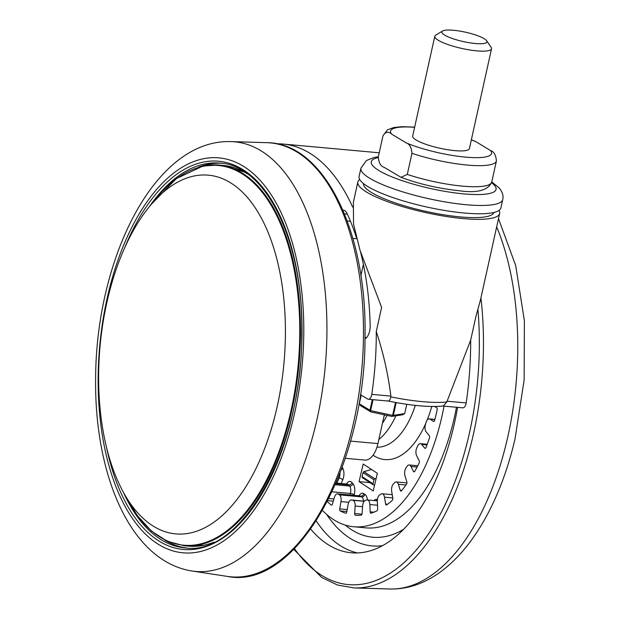 <?xml version="1.0" encoding="UTF-8"?>
<svg xmlns="http://www.w3.org/2000/svg" width="620" height="620" viewBox="0 0 620 620"><rect width="100%" height="100%" fill="white"/><g stroke="black" fill="none" stroke-linecap="round" stroke-linejoin="round"><path stroke-width="0.93" d="M498.999 210.444A72.625 15.12 -167.5 0 1 499.643 213.497A72.625 15.12 -167.5 0 1 463.125 218.589A72.625 15.12 -167.5 0 1 391.305 202.996A72.625 15.12 -167.5 0 1 357.841 182.055A72.625 15.12 -167.5 0 1 359.724 179.567M357.841 182.055L353.392 202.136L353.54 224.053L360.019 250.302L381.61 307.404L376.286 331.56A217.868 111.708 95.2 0 1 371.791 394.359L390.879 396.095C388.205 374.472 383.338 352.958 376.286 331.56M390.879 396.095L390.833 396.878C389.972 400.179 389.042 401.512 388.058 400.869M360.46 251.704A206.251 105.749 -84.8 0 1 370.163 325.678A11.617 5.96 95.2 0 1 369.644 330.995A11.617 5.96 95.2 0 1 364.971 338.838M434.845 406.495L436.689 407.704A1.744 0.891 95.2 0 1 437.131 409.828A145.243 74.47 -84.8 0 1 435.945 415.144A145.243 74.47 -84.8 0 1 434.667 420.391A1.744 0.891 95.2 0 1 433.706 421.53A1.744 0.891 95.2 0 1 433.473 421.445L429.962 419.143A5.812 2.976 -84.8 0 0 429.203 418.872A5.812 2.976 -84.8 0 0 426.087 422.352A130.719 67.022 95.2 0 1 425.452 424.491A5.812 2.976 -84.8 0 0 425.289 425.103A5.812 2.976 -84.8 0 0 426.188 431.907L429.272 435.635A1.744 0.891 95.2 0 1 429.544 437.674A1.744 0.891 95.2 0 1 429.466 437.945A145.243 74.47 -84.8 0 1 425.963 447.57A1.744 0.891 95.2 0 1 425.111 448.376A1.744 0.891 95.2 0 1 424.723 448.151L421.631 444.416A5.812 2.976 -84.8 0 0 420.329 443.649A5.812 2.976 -84.8 0 0 417.593 446.082A130.719 67.022 95.2 0 1 416.756 447.973A5.812 2.976 -84.8 0 0 416.206 449.632A5.812 2.976 -84.8 0 0 416.648 455.723L419.174 460.714A1.744 0.891 95.2 0 1 419.306 462.543A1.744 0.891 95.2 0 1 419.104 463.117A145.243 74.47 -84.8 0 1 414.726 471.378A1.744 0.891 95.2 0 1 414.005 471.897A1.744 0.891 95.2 0 1 413.478 471.456L410.944 466.465A5.812 2.976 -84.8 0 0 409.185 464.985A5.812 2.976 -84.8 0 0 406.929 466.504A130.719 67.022 95.2 0 1 405.93 468.069A5.812 2.976 -84.8 0 0 404.891 470.619A5.812 2.976 -84.8 0 0 404.976 475.819L406.836 481.856A1.744 0.891 95.2 0 1 406.86 483.414A1.744 0.891 95.2 0 1 406.511 484.243A145.243 74.47 -84.8 0 1 401.442 490.776A1.744 0.891 95.2 0 1 400.884 491.071A1.744 0.891 95.2 0 1 400.249 490.358L398.381 484.313A5.812 2.976 -84.8 0 0 396.265 481.942A5.812 2.976 -84.8 0 0 394.553 482.74A130.719 67.022 95.2 0 1 393.429 483.91A5.812 2.976 -84.8 0 0 391.84 487.165A5.812 2.976 -84.8 0 0 391.677 491.311L392.793 498.131A1.744 0.891 95.2 0 1 392.747 499.371A1.744 0.891 95.2 0 1 392.22 500.394A145.243 74.47 -84.8 0 1 386.686 504.92A1.744 0.891 95.2 0 1 386.306 505.044A1.744 0.891 95.2 0 1 385.594 504.014L384.485 497.193A5.812 2.976 -84.8 0 0 382.122 493.768A5.812 2.976 -84.8 0 0 381.013 494.062A130.719 67.022 95.2 0 1 379.82 494.791A5.812 2.976 -84.8 0 0 377.627 498.526A5.812 2.976 -84.8 0 0 377.347 501.518L377.665 508.826A1.744 0.891 95.2 0 1 377.58 509.725A1.744 0.891 95.2 0 1 376.867 510.872A145.243 74.47 -84.8 0 1 371.117 513.189A1.744 0.891 95.2 0 1 370.915 513.213A1.744 0.891 95.2 0 1 370.171 511.841L369.861 504.541A5.812 2.976 -84.8 0 0 367.381 499.96A5.812 2.976 -84.8 0 0 366.901 499.991A130.719 67.022 95.2 0 1 365.684 500.239A5.812 2.976 -84.8 0 0 362.863 504.223A5.812 2.976 -84.8 0 0 362.599 506.013L362.103 513.476A1.744 0.891 95.2 0 1 362.018 514.019A1.744 0.891 95.2 0 1 361.127 515.22A145.243 74.47 -84.8 0 1 355.399 515.228A1.744 0.891 95.2 0 1 355.392 515.228A1.744 0.891 95.2 0 1 354.648 513.492L355.144 506.021A5.812 2.976 -84.8 0 0 352.827 500.262A130.719 67.022 95.2 0 1 351.641 500.022A5.812 2.976 -84.8 0 0 351.447 499.991A5.812 2.976 -84.8 0 0 348.2 503.99A5.812 2.976 -84.8 0 0 348.076 504.579L346.789 511.88A1.744 0.891 95.2 0 1 346.758 512.058A1.744 0.891 95.2 0 1 345.782 513.259A1.744 0.891 95.2 0 1 345.673 513.236L345.89 513.259M322.54 510.508A156.868 80.43 -84.8 0 0 353.663 526.744A156.868 80.43 -84.8 0 0 441.393 418.717A156.868 80.43 -84.8 0 0 444.044 406.139M310.721 529.108A183.008 93.837 -84.8 0 0 351.292 552.777A183.008 93.837 -84.8 0 0 453.646 426.746A183.008 93.837 -84.8 0 0 457.583 407.371M190.379 532.975A180.102 92.341 -84.8 0 0 285.332 339.217A180.102 92.341 -84.8 0 0 198.508 175.29A180.102 92.341 -84.8 0 0 193.665 176.088A180.102 92.341 -84.8 0 0 99.665 350.827A180.102 92.341 -84.8 0 0 166.067 531.999A180.102 92.341 -84.8 0 0 190.379 532.975M360.832 181.087A72.625 15.12 12.5 0 0 436.41 208.994A72.625 15.12 12.5 0 0 500.875 207.948L502.719 199.624A72.625 15.12 -167.5 0 1 438.255 200.679A72.625 15.12 -167.5 0 1 362.677 172.771A72.625 15.12 -167.5 0 1 360.918 168.191L359.073 176.506A72.625 15.12 12.5 0 0 360.832 181.087M486.692 40.78L491.149 47.438A29.047 6.045 -167.5 0 1 491.521 48.833A29.047 6.045 -167.5 0 1 469.627 49.941A29.047 6.045 -167.5 0 1 438.325 40.292A29.047 6.045 -167.5 0 1 434.798 36.262A29.047 6.045 -167.5 0 1 435.728 35.146L442.579 31A23.126 4.813 12.5 0 0 444.641 35.092A23.126 4.813 12.5 0 0 471.882 43.121A23.126 4.813 12.5 0 0 486.692 40.78A23.126 4.813 12.5 0 0 484.181 38.688A23.126 4.813 12.5 0 0 461.652 31.419A23.126 4.813 12.5 0 0 442.579 31M434.798 36.262L412.688 136.013A29.047 6.045 12.5 0 0 416.206 140.042A29.047 6.045 12.5 0 0 447.508 149.691A29.047 6.045 12.5 0 0 469.402 148.583L491.521 48.833M414.61 127.317A51.708 10.765 12.5 0 0 391.561 134.067C388.484 131.169 385.625 131.742 382.982 135.788L378.308 156.875C378.758 162.797 380.711 166.292 384.183 167.353L401.024 177.32L407.286 174.414A58.094 12.098 12.5 0 0 491.73 182.094L491.714 182.179C487.901 190.596 476.718 193.401 458.172 190.596C438.077 188.441 419.035 184.016 401.024 177.32M471.378 139.694L476.013 141.748A51.708 10.765 12.5 0 0 471.332 139.888M414.656 127.123L402.155 126.689L393.762 127.534L387.446 129.828L382.982 135.788M391.561 134.067L406.077 142.848A51.708 10.765 12.5 0 0 465.527 157.116A51.708 10.765 12.5 0 0 490.521 150.528L476.013 141.748M490.521 150.528C494.008 151.606 495.961 155.101 496.403 161.014A58.094 12.098 -167.5 0 1 411.959 153.334C411.51 147.405 409.549 143.91 406.077 142.848M411.959 153.334L407.286 174.414M496.403 161.014L491.73 182.094M370.256 410.556L392.964 415.446L404.705 413.571L402.62 414.78L391.801 416.407L370.822 411.889L360.662 405.736L359.298 403.783L369.946 410.231L370.822 411.889M361.197 395.095L359.259 403.899M392.964 415.446L391.801 416.407M370.659 410.479L373.054 399.683M392.646 415.214L395.475 402.45M369.946 410.231L372.302 399.613M359.298 403.783L361.22 395.111M404.705 413.571L406.759 404.302M393.375 415.284L396.188 402.582M390.833 396.878A72.625 15.12 12.5 0 0 422.538 401.659A72.625 15.12 12.5 0 0 446.85 401.969L447.09 401.202L466.178 402.938A5.812 2.976 95.2 0 1 462.76 407.836L442.967 406.038M499.643 213.497L480.423 300.188L476.028 315.991L470.689 340.086L447.09 401.202M470.673 340.14A217.868 111.708 95.2 0 1 466.178 402.938M276.752 143.817A217.868 111.708 95.2 0 1 283.038 144.042A217.868 111.708 95.2 0 1 352.648 207.065M283.038 144.042L377.417 152.629A217.868 111.708 95.2 0 1 379.208 152.815M366.42 337.745A49.383 10.284 -167.5 0 1 364.994 337.164M356.353 237.452A206.251 105.749 -84.8 0 0 347.037 213.435A11.617 5.96 95.2 0 0 343.372 210.18A11.617 5.96 95.2 0 0 342.938 210.165M360.344 394.584L367.668 399.017A5.812 2.976 -84.8 0 0 368.373 399.257A5.812 2.976 -84.8 0 0 371.791 394.359M368.373 399.257L388.407 401.07C411.223 405.705 429.521 407.348 443.277 405.999L446.85 401.969M384.322 414.796L377.937 443.594A23.242 11.912 95.2 0 1 364.831 460.079L345.317 458.304M346.851 511.539L340.225 510.942A1.744 0.891 95.2 0 1 339.706 508.896L340.992 501.588A5.812 2.976 -84.8 0 0 339.411 494.861A130.719 67.022 95.2 0 1 338.311 494.14A5.812 2.976 -84.8 0 0 337.528 493.846A5.812 2.976 -84.8 0 0 334.428 497.286L332.405 504.107A1.744 0.891 95.2 0 1 331.475 505.137A1.744 0.891 95.2 0 1 331.196 505.021L331.778 505.075M340.225 510.942A145.243 74.47 -84.8 0 0 345.673 513.236M327.352 501.596A145.243 74.47 -84.8 0 0 331.196 505.021M359.065 481.655L373.232 490.939L377.355 473.3L363.196 464.024L359.065 481.655L369.985 482.647M376.154 478.423L374.852 478.795A1.163 0.961 123.2 0 0 373.953 479.771L373.015 483.802A1.163 0.961 123.2 0 0 373.752 484.995L374.604 485.072M371.535 469.487L363.963 471.657L374.852 478.795M373.953 479.771L363.064 472.634A1.163 0.961 -56.8 0 1 363.963 471.657M363.064 472.634L362.119 476.664L373.015 483.802M373.372 484.863L362.475 477.725A1.163 0.961 -56.8 0 1 362.119 476.664M493.907 212.474A66.813 13.911 -167.5 0 1 460.373 216.922A66.813 13.911 -167.5 0 1 394.8 202.748A66.813 13.911 -167.5 0 1 363.475 183.559M347.239 221.014L350.478 221.309M384.842 414.904A66.131 33.906 95.2 0 1 383.951 416.493M431.76 406.488A87.149 44.686 95.2 0 1 427.126 420.104M425.847 423.181A87.149 44.686 95.2 0 1 373.054 455.227M376.976 447.16A75.524 38.727 -84.8 0 0 415.315 405.387M341.295 469.789A2.906 1.945 152.6 0 0 342.821 468.317A8.711 4.472 95.2 0 1 343.503 477.509A8.711 4.472 95.2 0 1 342.705 479.934L341.116 483.538M336.854 483.15L339.125 478.005A5.812 2.976 -84.8 0 0 339.659 476.393A5.812 2.976 -84.8 0 0 339.938 473.378M349.913 494.977L350.362 493.458A5.812 2.976 -84.8 0 0 350.509 492.892A5.812 2.976 -84.8 0 0 349.595 486.057A2.906 2.224 139.7 0 0 352.981 483.763A8.711 4.472 95.2 0 1 354.361 494.008A8.711 4.472 95.2 0 1 354.136 494.853L353.989 495.349M353.663 526.744L366.079 527.876A156.868 80.43 -84.8 0 0 453.817 419.841A156.868 80.43 -84.8 0 0 456.46 407.262M403.643 529.271A165.579 84.901 95.2 0 1 345.239 525.086M357.538 552.939A183.008 93.837 95.2 0 1 316.223 520.986M326.624 514.391A174.29 89.365 -84.8 0 0 382.563 545.654M266.747 142.67C323.555 142.569 367.017 230.88 365.01 336.071C365.846 465.543 296.135 590.635 227.3 576.399A217.868 111.708 -84.8 0 0 363.475 335.714A217.868 111.708 -84.8 0 0 266.747 142.67L231.167 141.608C154.829 138.787 96.007 258.439 95.62 378.51C94.442 475.61 130.665 561.441 192.115 571.02A215.698 110.593 -84.8 0 0 326.926 332.731A215.698 110.593 -84.8 0 0 231.167 141.608M477.958 309.822A214.97 110.221 95.2 0 1 468.627 436.565A214.97 110.221 95.2 0 1 294.469 548.638M480.918 297.964A217.868 111.708 95.2 0 1 472.603 437.689A217.868 111.708 95.2 0 1 354.245 587.946L337.582 585.055L321.71 577.491L293.756 549.351M496.674 226.904A215.698 110.593 95.2 0 1 507.005 440.246A215.698 110.593 95.2 0 1 389.825 589L354.245 587.946M98.146 377.309A198.292 101.672 -84.8 0 0 199.152 551.808A198.292 101.672 -84.8 0 0 303.777 333.374A198.292 101.672 -84.8 0 0 202.771 158.875A198.292 101.672 -84.8 0 0 98.146 377.309M106.439 447.012A194.92 99.944 -84.8 0 0 218.302 540.919A194.92 99.944 -84.8 0 0 302.033 333.746A194.92 99.944 -84.8 0 0 237.096 166.424A194.92 99.944 -84.8 0 0 124.527 248.124M123.287 492.086A193.177 99.045 -84.8 0 0 184.954 547.863C241.668 557.163 302.793 447.493 301.777 333.87C303.668 241.909 265.988 165.137 219.953 163.099A193.177 99.045 -84.8 0 0 149.226 206.832M221.673 163.285A193.177 99.045 -84.8 0 0 198.516 167.16M211.404 543.329L204.817 545.143L188.619 546.15A191.138 98.007 -84.8 0 0 204.189 545.182A191.138 98.007 -84.8 0 0 213.939 542.182M203.135 165.997A191.138 98.007 95.2 0 1 218.705 165.029A191.138 98.007 95.2 0 1 300.057 349.215A191.138 98.007 95.2 0 1 199.648 544.763A191.138 98.007 95.2 0 1 184.086 545.74L188.619 546.15M125.721 496.333A190.65 97.751 -84.8 0 0 199.167 544.236A190.65 97.751 -84.8 0 0 299.762 334.219A190.65 97.751 -84.8 0 0 202.647 166.439A190.65 97.751 -84.8 0 0 152.388 203.089M378.192 157.589A63.906 13.307 12.5 0 0 372.822 165.78A63.906 13.307 12.5 0 0 447.772 191.836A63.906 13.307 12.5 0 0 494.512 185.388A63.906 13.307 12.5 0 0 491.559 182.73M247.427 173.91A191.138 98.007 -84.8 0 0 223.246 165.439L218.705 165.029L203.011 166.005L176.305 178.63L151.482 204.135M164.602 539.997A193.177 99.045 -84.8 0 0 186.69 547.987M347.347 214.094L344.464 213.83M356.686 238.746L352.873 238.398M350.525 441.099L377.937 443.594M382.463 423.212A69.719 35.743 -84.8 0 0 387.058 415.385M395.885 415.795A75.524 38.727 95.2 0 1 378.851 439.487M433.473 421.445L433.946 421.492M424.723 448.151L425.537 448.221M413.478 471.456L414.61 471.557M400.249 490.358L401.683 490.482M385.594 504.014L387.647 504.2M370.171 511.841L373.891 512.182M354.648 513.492L361.987 514.158M339.706 508.896L347.2 509.578M328.918 498.511L333.924 498.968M333.281 501.154L327.833 500.658M434.868 419.593L429.962 419.143M426.986 444.904L421.631 444.416M417.105 467.023L410.944 466.465M405.953 485.003L398.381 484.313M392.762 497.945L384.485 497.193M377.51 505.23L369.861 504.541M362.553 506.695L355.144 506.021M352.827 500.262L364.165 501.293M364.265 501.169L351.641 500.022M348.765 502.293L340.992 501.588M363.498 501.084A5.812 2.976 -84.8 0 0 361.762 496.891A130.719 67.022 95.2 0 1 360.67 496.171L338.311 494.14M339.411 494.861L361.762 496.891A2.906 2.41 122.4 0 0 364.885 494.357A8.711 4.472 95.2 0 1 367.428 499.968M359.05 495.806A8.711 4.472 95.2 0 1 363.808 493.652A2.906 2.403 124.1 0 1 360.67 496.171A5.812 2.976 -84.8 0 0 359.879 495.884L360.011 495.899M354.136 494.853A2.906 0.907 -163.5 0 0 350.362 493.458L332.142 491.8M335.288 484.755L349.595 486.057A130.719 67.022 95.2 0 1 348.626 484.894L335.738 483.724M346.471 484.026A8.711 4.472 95.2 0 1 352.036 482.624A2.906 2.209 141 0 1 348.626 484.894A5.812 2.976 -84.8 0 0 347.308 484.096L347.44 484.119M342.705 479.934A2.906 1.372 -156.2 0 0 339.125 478.005L338.148 477.919M376.348 500.774A2.906 2.488 102.6 0 0 376.844 499.402A127.813 65.534 -84.8 0 0 377.44 499.526M373.976 500.557A8.711 4.472 95.2 0 1 376.844 499.402M363.808 493.652A127.813 65.534 -84.8 0 0 364.885 494.357M352.036 482.624A127.813 65.534 -84.8 0 0 352.981 483.763M342.24 467.193A127.813 65.534 -84.8 0 0 342.821 468.317M192.115 571.02L227.3 576.399M498.503 218.659L515.693 265.569L524.38 320.687L524.14 379.959L515.042 438.797C495.21 524.497 447.152 590.434 389.825 589M125.015 495.147L137.26 515.561L151.474 531.092L167.245 541.26L184.086 545.74M502.719 199.624C503.665 196.013 502.502 192.138 499.247 188L491.768 181.908M378.332 156.759L374.333 157.426L366.42 160.51L360.918 168.191M245.148 172.321L223.246 165.439M360.887 275.722L363.397 264.383M429.203 418.872L434.914 419.391M420.329 443.649L427.219 444.276M409.185 464.985L417.764 465.767M396.265 481.942L406.937 482.91M382.122 493.768L392.235 494.69M367.381 499.96L377.34 500.867M351.447 499.991L364.273 501.154M337.528 493.846L359.879 495.884M336.017 483.073L347.308 484.096"/></g></svg>
